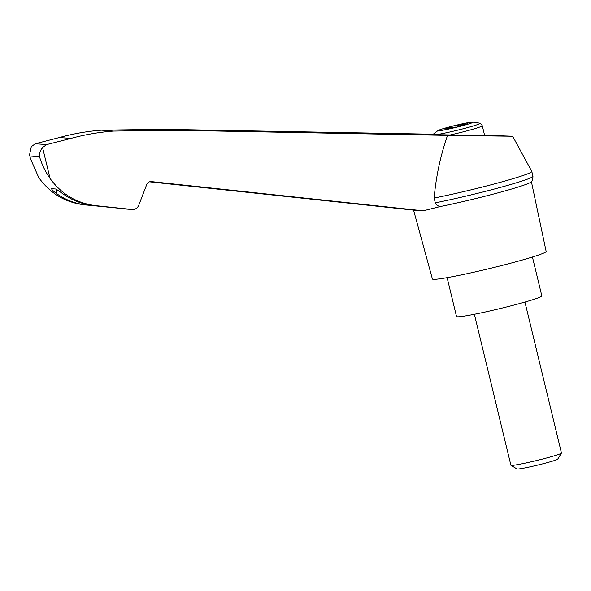 <?xml version="1.0" encoding="UTF-8"?>
<svg xmlns="http://www.w3.org/2000/svg" width="591" height="591" viewBox="0 0 591 591"><rect width="100%" height="100%" fill="white"/><g stroke="black" fill="none" stroke-linecap="round" stroke-linejoin="round"><path stroke-width="0.89" d="M447.55 135.383C440.487 155.618 436.018 176.502 434.149 198.029L435.308 202.816C436.335 204.914 438.005 206.148 440.332 206.518L423.193 210.81L151.289 181.577C149.154 181.54 147.639 182.508 146.745 184.473L138.715 205.35C137.444 208.158 135.287 209.539 132.236 209.495L97.892 205.867C77.872 203.939 61.929 194.794 50.05 178.438C45.344 171.693 41.843 164.461 39.538 156.733C39.139 153.645 40.144 150.565 42.567 147.491L46.659 144.588L71.009 138.405C84.993 134.585 99.199 132.148 113.635 131.076L177.064 130.279L447.55 135.383L512.648 136.233L484.576 135.228M433.292 134.216L164.113 129.318L101.453 130.175L113.635 131.076M434.149 198.029A63.392 3.59 -13.6 0 0 498.634 182.759A63.392 3.59 -13.6 0 0 531.797 171.434A63.392 3.59 -13.6 0 0 531.774 171.383L512.648 136.233M413.574 210.1L423.193 210.81M413.264 210.041L413.818 210.285A60.614 3.435 -13.6 0 0 417.135 210.359M150.092 181.644L398.275 208.239L149.7 181.74M149.501 181.806L413.345 210.086M458.971 126.644A18.099 1.027 166.4 0 1 438.182 130.515A18.099 1.027 166.4 0 1 438.256 130.456A18.099 1.027 166.4 0 1 455.439 125.41A18.099 1.027 166.4 0 1 473.029 122.049A18.099 1.027 166.4 0 1 458.971 126.644M448.406 127.833L451.088 127.08L449.448 126.954L455.654 125.388L457.301 125.514L465.472 123.637L463.699 124.346L467.422 123.778L455.705 127.42L454.065 127.301L445.887 129.178L447.668 128.461L443.937 129.03L445.74 128.483L448.406 127.833L448.599 128.624M457.641 126.932L457.301 125.514M456.119 127.316L455.654 125.388M435.39 134.785A24.275 1.374 166.4 0 0 463.307 128.749A24.275 1.374 166.4 0 0 479.752 123.268C480.165 122.935 481.015 123.763 482.286 125.757L484.679 135.671L432.856 134.6A52.015 52.015 0 0 1 438.256 130.456M413.597 210.197L432.39 278.974A58.516 3.31 -13.6 0 0 490.042 268.432A58.516 3.31 -13.6 0 0 546.136 251.456L531.412 181.688M440.332 206.518A60.614 3.435 -13.6 0 0 531.257 181.873C532.306 181.252 532.875 179.376 532.956 176.244A63.392 3.59 -13.6 0 0 532.956 176.229A63.392 3.59 -13.6 0 1 499.668 187.583A63.392 3.59 -13.6 0 1 435.308 202.816M101.453 130.175C87.195 131.261 73.166 133.714 59.359 137.548L35.32 143.753L31.286 146.664L29.55 154.835L30.51 158.794L38.77 177.603C50.553 193.959 66.332 203.09 86.116 205.003L88.436 205.173C76.764 204.242 66.133 200.364 56.529 193.545C53.116 190.923 51.483 189.305 51.639 188.692L56.005 189.009L63.267 194.04C72.989 200.866 83.759 204.752 95.572 205.698L97.892 205.867M97.412 205.838L123.091 208.638L88.436 205.173M87.933 205.136L132.236 209.495M35.32 143.753L46.659 144.588M59.359 137.548L71.009 138.405M447.121 277.659L456.525 316.54A43.889 2.482 -13.6 0 0 499.764 308.635A43.889 2.482 -13.6 0 0 541.836 295.899L532.432 257.019M524.934 302.053L561.45 453.002A26.004 1.47 166.4 0 1 561.428 453.09A26.004 1.47 166.4 0 1 540.898 459.466A26.004 1.47 166.4 0 1 510.956 465.302A26.004 1.47 166.4 0 1 510.897 465.228L474.374 314.279M561.428 453.09L557.756 459.081A21.017 1.189 166.4 0 1 541.164 464.238A21.017 1.189 166.4 0 1 516.962 468.951L510.956 465.302M460.396 126.238L460.271 125.728M451.295 127.922L451.088 127.08M42.567 147.491L50.05 178.438M482.286 125.757A26.004 1.47 166.4 0 1 449.19 135.199M29.912 156.024L39.538 156.733M56.529 193.545L56.618 189.283M119.847 208.579L132.022 209.48M164.113 129.318L177.064 130.279M460.64 125.61L460.441 124.79M463.159 124.93L462.967 124.132M479.752 123.268A52.015 52.015 0 0 0 473.029 122.049M30.51 158.794L29.55 154.835M531.797 171.434L532.956 176.229M463.699 124.346L463.802 124.775M447.668 128.461L447.756 128.838"/></g></svg>
